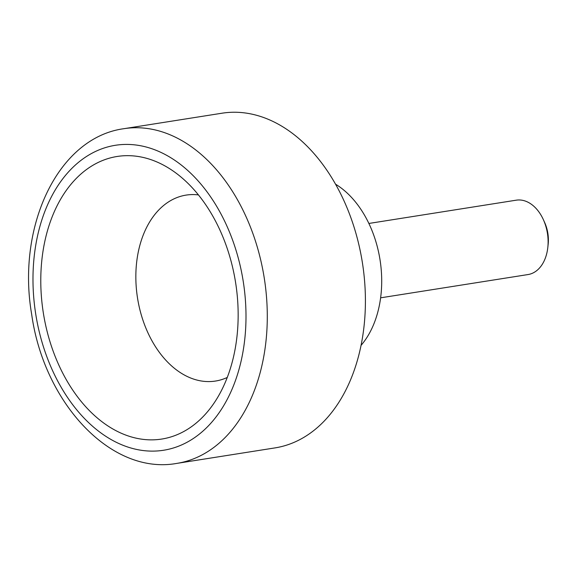 <?xml version="1.0" encoding="UTF-8"?>
<svg xmlns="http://www.w3.org/2000/svg" width="577" height="577" viewBox="0 0 577 577"><rect width="100%" height="100%" fill="white"/><g stroke="black" fill="none" stroke-linecap="round" stroke-linejoin="round"><path stroke-width="0.87" d="M335.547 184.186A94.13 64.047 81 0 1 368.876 223.458L516.264 200.176A37.649 25.619 81 0 1 542.986 218.842A37.649 25.619 81 0 1 543.447 219.844L544.724 222.686A29.564 20.116 81 0 1 548.15 244.381L547.811 247.483A37.649 25.619 81 0 1 528.005 274.558L380.611 297.826M543.447 219.844A37.649 25.619 81 0 1 547.811 247.483M368.876 223.458A94.13 64.047 81 0 1 361 345.428M123.954 128.685L222.073 113.2A169.429 115.277 81 0 1 342.298 197.168A169.429 115.277 81 0 1 274.897 447.918L176.778 463.403C110.719 475.376 43.931 402.558 31.677 314.371C16.524 226.92 57.635 137.622 123.954 128.685A169.429 115.277 81 0 1 244.179 212.653A169.429 115.277 81 0 1 176.778 463.403M218.661 227.367A143.038 97.318 81 0 1 209.819 408.913A143.038 97.318 81 0 1 81.27 401.578A143.038 97.318 81 0 1 52.125 216.923A143.038 97.318 81 0 1 172.17 170.359A143.038 97.318 81 0 1 218.661 227.367M227.251 377.459A94.13 64.047 81 0 1 137.528 298.071A94.13 64.047 81 0 1 198.438 194.911M224.936 221.792A154.369 105.028 81 0 1 151.758 451.12A154.369 105.028 81 0 1 41.703 220.385A154.369 105.028 81 0 1 224.936 221.792"/></g></svg>
